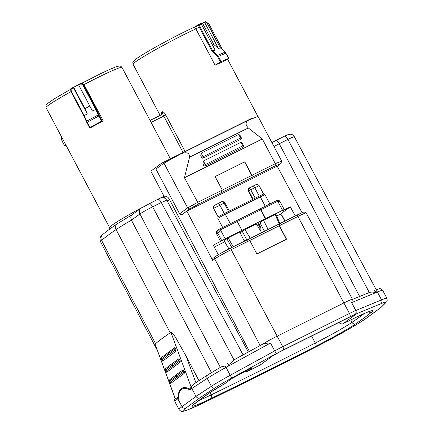 <?xml version="1.0" encoding="UTF-8"?>
<svg xmlns="http://www.w3.org/2000/svg" width="433" height="433" viewBox="0 0 433 433"><rect width="100%" height="100%" fill="white"/><g stroke="black" fill="none" stroke-linecap="round" stroke-linejoin="round"><path stroke-width="0.65" d="M251.887 118.842L251.627 118.355L161.709 163.149L162.337 164.351M302.072 212.7L277.18 166.148L186.867 211.136L182.342 214.303M199.056 24.378A48.631 2.944 -27.9 0 1 200.62 23.68L201.307 23.961A49.232 2.982 152.1 0 0 199.635 24.713L199.9 26.705L195.868 28.881L215.093 65.194A42.954 2.598 -27.9 0 1 223.163 61.697L228.743 58.352A52.425 3.172 152.1 0 0 221.258 61.594L220.565 61.962L217.182 55.954L217.729 55.386L221.258 61.594M161.357 114.805A2.387 2.214 -126.6 0 0 161.747 112.044L161.736 114.242M185.097 151.501L165.763 114.989C164.399 112.575 163.176 111.508 162.094 111.79C162.64 113.121 162.359 114.144 161.244 114.869C161.964 114.528 162.813 114.934 163.793 116.082L151.095 122.409M98.881 114.891L96.348 109.246L83.325 84.646L84.034 84.597L103.26 120.91A42.954 2.598 152.1 0 0 90.778 127.648L89.588 127.73L89.961 127.491A52.425 3.172 -27.9 0 1 101.533 121.24L102.074 120.991L98.881 114.891A0.595 0.281 155.8 0 0 98.226 114.924L101.533 121.24M214.27 247.059A702.104 42.494 -27.9 0 1 224.651 241.852M259.232 224.624A702.104 42.494 -27.9 0 1 260.606 223.942M276.617 216.029A702.104 42.494 -27.9 0 1 280.173 214.275L281.878 215.212L284.995 221.03M174.748 349.014L168.134 353.729A1.494 1.38 53.7 0 0 168.561 354.881L161.969 360.034L162.656 361.133C161.715 360.359 161.282 359.173 161.363 357.566L174.559 347.791L175.868 351.271C176.334 349.474 175.895 348.311 174.548 347.786M162.656 361.133L175.868 351.271M155.117 343.786L155.566 343.678A218.692 13.234 152.1 0 1 170.229 332.766L170.835 332.133L191.088 386.934L189.935 389.061C182.434 385.451 178.428 388.39 177.931 397.884L177.53 397.629L175.343 398.798L155.241 344.527M166.71 372.272L166.028 371.184L179.365 361.257L178.926 360.094L172.253 364.846A2.923 2.701 53.7 0 0 172.069 363.639L165.433 368.754C165.352 370.334 165.779 371.509 166.71 372.272L180.031 362.34C180.507 360.559 180.074 359.406 178.726 358.87M172.069 363.639L178.737 358.876L178.932 360.088M176.182 374.751L169.498 379.925C169.422 381.505 169.844 382.669 170.77 383.405L184.204 373.398C184.68 371.628 184.252 370.48 182.91 369.961L176.182 374.751A2.961 2.739 53.7 0 1 176.366 375.963L183.11 371.173L183.543 372.326L169.996 382.301M164.556 197.253L150.857 171.127L161.709 163.149M155.653 343.845L147.231 327.749M375.952 289.791L376.261 290.776L375.985 292.573L374.318 290.05L375.433 292.8C373.663 291.961 371.617 291.864 369.289 292.502L352.397 299.43M375.433 292.8L351.623 302.607L352.462 299.425M229.376 365.56L270.511 343.017C267.069 343.06 264.287 343.526 262.176 344.403L234.004 359.899C232.045 361.393 230.502 363.276 229.376 365.56L227.514 363.19L228.424 366.085L225.387 365.939L221.209 366.881M178.158 399.286A53.692 3.248 152.1 0 0 178.104 399.323L182.055 406.652A2.982 2.755 53.7 0 0 185.919 408.054L199.786 397.862C198.254 398.409 196.999 397.922 196.008 396.395L211.407 386.301L207.223 378.41A2.982 2.501 -123.3 0 1 207.851 374.826L193.659 384.131M380.916 307.479L385.278 303.046A32.811 1.986 152.1 0 0 380.753 303.793L355.006 314.401A11.929 0.72 152.1 0 0 349.934 316.767L283.231 349.999A11.929 0.72 152.1 0 0 276.779 353.371L232.299 377.755A32.811 1.986 152.1 0 0 215.06 387.849L199.786 397.862M229.907 248.477L246.864 240.028C248.147 239.433 249.099 239.573 249.733 240.456L256.921 253.982L286.586 239.205L279.393 225.68L279.355 223.85L279.209 225.815L286.386 239.308M249.733 240.456L231.211 249.684L277.185 336.165L343.889 302.932L297.915 216.451A1.792 0.677 -116.5 0 0 296.573 215.266C304.448 211.483 302.862 212.424 304.275 211.991L306.25 212.96A14.484 0.877 152.1 0 0 297.915 216.451L249.803 240.467M218.308 254.761L213.29 245.192L221.766 240.71L217.864 233.344C217.561 231.173 218.108 229.75 219.493 229.073L236.304 220.7A1.191 0.449 63.5 0 1 236.331 220.684A1.191 0.449 63.5 0 1 237.23 221.485L220.419 229.858L217.864 233.344L216.76 234.156L220.662 241.522M261.7 232.683L256.396 223.98L245.024 229.647L240.088 232.727M258.588 223.596L256.688 224.456M280.113 201.756L284.221 209.512L282.955 210.487L290.327 206.817L280.173 214.275M284.221 209.512L265.694 218.605L260.958 209.659A1.191 0.449 -116.5 0 0 260.06 208.863A1.191 0.449 -116.5 0 0 260.033 208.879L259.757 209.079A1.191 0.449 63.5 0 1 260.634 209.891L237.257 221.534M219.493 229.073A1.191 0.449 -116.5 0 1 220.419 229.858L225.16 238.805L265.694 218.605M225.16 238.805L221.766 240.71M223.958 240.699L228.131 237.847L239.747 232.061L244.391 241.262M279.301 223.888L275.096 214.449L263.481 220.24L259.995 222.8L264.525 231.276M275.096 214.449L275.783 214.162L279.956 223.542M290.327 206.817L295.203 215.943M243.092 354.854L161.309 202.503L152.632 206.828A11.171 0.677 152.1 0 0 139.924 213.972L131.443 220.208L211.439 372.564M249.419 351.385L169.579 199.71C168.231 197.351 167.041 196.29 166.007 196.533L165.904 196.593M215.39 256.639A12.698 0.769 -27.9 0 1 229.826 248.52A1.792 0.677 63.5 0 1 229.863 248.493A1.792 0.677 63.5 0 1 231.211 249.684A14.484 0.877 152.1 0 0 214.741 258.95A1.792 1.651 53.7 0 1 215.169 256.774L213.144 258.263A1.792 1.651 53.7 0 0 212.717 260.439L186.867 211.136M195.981 382.891L186.076 356.11L198.953 380.661M186.076 356.11L176.734 339.504C174.927 336.1 172.956 333.643 170.835 332.133M228.424 366.085L226.031 367.395A35.793 2.165 152.1 0 0 207.223 378.41L191.83 388.504L196.008 396.395L182.055 406.652A53.692 3.248 -27.9 0 0 179.1 409.607C180.42 411.069 181.427 411.648 182.131 411.35C182.656 411.561 184.794 410.971 188.544 409.564L207.862 400.812A2.982 1.413 -116 0 0 207.943 400.763A599.548 36.285 152.1 0 0 313.254 348.3A50.71 3.069 152.1 0 0 366.372 318.152L380.239 307.96M177.931 397.884L178.423 398.36C178.867 389.126 182.715 386.301 189.957 389.879L191.83 388.504L191.575 386.176L193.627 384.158M189.957 389.879L189.935 389.061M191.088 386.934L191.575 386.176M205.897 21.78L206.021 21.948A49.232 2.982 152.1 0 0 204.668 22.505L203.981 22.224L202.498 23.101A46.455 2.815 152.1 0 0 201.074 23.707M66.097 145.456A52.425 3.172 -27.9 0 1 64.782 145.997L62.027 140.79M62.136 140.682L61.632 139.567M65.984 145.244L64.896 145.889M81.875 83.206L84.034 84.597A42.954 2.598 -27.9 0 1 121.992 67.44L170.38 158.83M160.15 115.411L133.083 64.29A42.954 2.598 152.1 0 1 154.684 50.158A42.954 2.598 152.1 0 1 195.868 28.881L194.785 27.23L194.152 27.268M194.184 27.252L198.942 24.437M70.833 91.379L70.752 89.095L71.201 89.111A49.232 2.982 -27.9 0 1 73.507 87.85L73.318 87.32L73.637 87.298A46.455 2.815 -27.9 0 1 78.53 84.651M170.315 332.934L116.098 229.571A43.987 2.663 152.1 0 1 131.443 220.208L130.798 217.382L131.091 216.094L132.141 214.736M81.312 83.244L80.83 83.277L81.079 83.775L81.447 83.315A0.595 0.59 -93.9 0 0 80.83 83.277A48.631 2.944 152.1 0 0 78.519 84.511L78.709 85.041A49.232 2.982 -27.9 0 1 81.079 83.775L82.855 85.02L95.753 109.376L98.226 114.924A52.144 3.155 152.1 0 0 86.665 121.17L84.175 115.627A49.232 2.982 -27.9 0 1 87.304 113.911L84.938 108.64A46.455 2.815 -27.9 0 1 89.81 106.009M96.348 109.246L95.747 109.381A49.232 2.982 -27.9 0 0 92.505 111.102L78.709 85.041M73.637 87.298L84.938 108.64M73.507 87.85L87.304 113.911M82.33 83.255L81.447 83.315L83.325 84.646L82.855 85.02M89.961 127.491L86.665 121.17A0.595 0.281 155.8 0 0 86.373 121.592A0.595 0.281 155.8 0 0 86.4 121.635L83.867 115.984L84.17 115.633L71.272 91.271L70.844 91.385L83.84 115.936M71.272 91.271L71.061 88.549A0.595 0.59 -93.9 0 0 70.758 89.09L70.844 91.385L83.85 115.968L89.588 127.73L86.4 121.635M103.26 120.91L102.074 120.991M215.093 65.194L220.565 61.962M228.743 58.352L225.198 52.149L220.283 47.819A49.232 2.982 152.1 0 0 218.47 48.566L213.799 44.442A46.455 2.815 152.1 0 0 212.451 45.016M220.283 47.819L207.207 23.452M217.182 55.954L212.17 51.543L212.803 51.062L217.729 55.386A52.144 3.155 -27.9 0 1 225.198 52.149L225.328 52.269M200.62 23.68L199.023 24.394A0.595 0.428 -114.4 0 0 198.991 24.41A0.595 0.363 -120.6 0 0 198.964 24.421L194.206 27.236M199.9 26.705L212.798 51.067A49.232 2.982 152.1 0 1 215.109 50.028L201.307 23.961M202.498 23.101L213.799 44.442M204.668 22.505L218.47 48.566M206.048 21.839A0.595 0.595 0 0 0 205.35 21.65L203.981 22.224M207.391 23.463L206.021 21.948A0.595 0.509 67.8 0 0 205.296 21.677A48.631 2.944 -27.9 0 0 204.078 22.18M199.137 26.949L198.844 24.833A0.595 0.363 -120.6 0 1 198.964 24.421A0.595 0.595 0 0 1 199.023 24.394A0.595 0.428 -114.4 0 1 199.635 24.713L194.785 27.23M246.68 240.163C247.903 239.584 248.845 239.698 249.5 240.51M231.374 378.799A2.982 2.755 53.7 0 0 231.747 378.572L224.949 383.53L231.374 378.799L248.964 369.381C251.562 368.11 252.493 367.779 251.757 368.38L247.952 371.178L246.615 371.714L244.353 371.687M167.95 352.527A2.923 2.701 -126.3 0 1 168.134 353.729L161.531 358.838M169.216 355.948A2.961 2.739 -126.3 0 0 168.561 354.881L175.192 350.189M173.335 367.065A2.961 2.739 53.7 0 0 172.675 365.999A1.494 1.38 53.7 0 1 172.253 364.846L165.601 369.999L165.433 368.754M161.525 358.751L161.33 357.598M169.639 381.24L176.366 375.963A1.494 1.38 -126.3 0 0 176.794 377.116A2.961 2.739 53.7 0 1 177.449 378.177M219.066 229.344L217.469 230.518A2.982 2.755 53.7 0 0 216.76 234.156M215.369 204.917C213.788 205.567 213.193 206.714 213.583 208.354L218.108 216.906L217.815 218.329L222.67 227.493M215.434 204.879L221.983 201.54A2.387 0.904 63.5 0 0 222.075 201.529M255.291 185.026L248.683 188.241L248.049 190.585L252.704 199.38M259.134 185.66C258.025 184.415 256.747 184.204 255.302 185.021L249.007 188.117M269.883 203.97L265.028 194.812L263.665 194.211L259.14 185.66L250.75 189.735L255.199 198.135M224.456 213.453L259.356 196.068A1.191 0.449 63.5 0 1 259.378 196.052L262.669 194.541A7.161 0.433 -27.9 0 0 259.41 196.041M263.481 220.24L268.141 229.474M259.757 209.079L236.483 220.678M279.951 201.383L277.77 201.285L260.958 209.659M228.505 211.434L224.056 203.034A2.387 0.904 -116.5 0 0 222.676 201.464A2.387 0.904 -116.5 0 0 222.253 201.442A2.387 0.904 -116.5 0 0 222.205 201.469L218.108 203.51M248.683 188.241A2.387 0.904 -116.5 0 0 248.851 188.203A2.387 0.904 -116.5 0 0 248.899 188.171A2.387 0.904 63.5 0 1 248.953 188.139A2.387 0.904 63.5 0 1 250.75 189.735L248.715 190.883L248.255 190.488A4.178 1.58 63.5 0 1 248.049 190.585M253.11 199.175L248.715 190.883M224.521 202.308L229.376 211.001M241.966 230.432L237.23 221.485M265.375 218.844L260.634 209.891M224.987 202.704L213.583 208.354M218.108 216.906L220.04 215.78A7.161 0.433 -27.9 0 1 224.402 213.48A1.191 0.449 63.5 0 1 224.429 213.464A1.191 0.449 63.5 0 1 225.328 214.265L230.313 223.682M215.401 204.896L217.999 203.564A2.387 0.904 -116.5 0 1 218.053 203.532L222.253 201.442M222.291 190.092L221.09 192.815L198.498 204.067L197.702 202.33L222.286 190.087L215.098 176.572L244.764 161.79L251.952 175.316L275.291 163.679L281.71 161.114L258.025 116.38L247.822 120.482C245.365 122.528 245.522 125.018 248.282 127.946L189.54 157.211L184.463 177.736L197.702 202.33M277.234 166.245L280.79 163.625L275.069 165.926L221.306 192.68M253.532 176.696L251.768 175.452A1.792 0.677 63.5 0 1 251.768 175.452L253.716 176.561M200.766 155.745L201.193 157.239A1.191 0.99 -63.9 0 0 201.659 157.818L202.151 158.061A1.191 0.99 -63.9 0 1 201.686 157.482L200.766 155.745L201.161 153.158L238.729 134.441L240.017 135.285M203.396 161.011L205.285 164.567L203.927 165.33A1.191 0.99 116.1 0 0 204.392 165.909L203.9 165.671A1.191 0.99 -63.9 0 1 203.434 165.092L203.007 163.593L203.396 161.011L240.97 142.289L242.258 143.134M198.498 204.067L189.697 208.923L182.477 214.227C181.194 214.828 180.236 214.681 179.608 213.794L155.923 169.065L163.966 163.149L187.651 207.883L197.708 202.341M163.966 163.149L180.951 153.796C186.742 151.734 189.605 152.871 189.54 157.211M184.463 177.736L262.311 138.955L275.291 163.679M262.311 138.955L248.282 127.946M215.12 176.604L244.764 161.79M244.58 161.926L251.762 175.441L222.302 190.119M280.79 163.625L281.71 161.114M275.069 165.926L275.296 163.685M189.697 208.923L187.651 207.883L179.608 213.794M242.393 231.579L247.644 241.495M250.334 238.345L245.024 229.647M260.834 227.845L260.136 227.915L257.965 223.818M161.747 112.044A42.954 2.598 -27.9 0 1 162.094 111.79M222.605 49.779L209.004 24.091A42.954 2.598 152.1 0 0 207.808 24.075M141.959 207.569A42.954 2.598 -27.9 0 0 109.598 227.623L46.071 107.638A42.954 2.598 -27.9 0 1 70.98 91.655M158.164 199.11A42.954 2.598 -27.9 0 1 164.004 196.209M247.47 239.774L296.535 215.288A1.792 0.677 -116.5 0 1 296.573 215.266L279.469 223.785M147.247 327.759L101.571 240.364L100.532 241.711C99.2 236.867 100.9 236.662 102.589 234.664A4.774 4.601 49.5 0 0 101.571 240.364A218.183 13.207 152.1 0 1 116.098 229.571A4.774 4.206 55.6 0 1 117.202 223.796C110.913 228.099 106.042 231.72 102.589 234.664M247.974 371.168A39.257 2.376 -27.9 0 1 249.781 370.247A705.622 42.71 -27.9 0 1 260.309 364.932L272.536 355.942L279.323 352.126L352.305 315.765C355.19 314.358 356.224 313.985 355.406 314.656L343.18 323.646A705.622 42.71 -27.9 0 1 353.101 318.775A39.257 2.376 -27.9 0 1 371.72 312.079A272.216 16.476 -27.9 0 1 355.807 323.787A39.257 2.376 -27.9 0 1 316.036 346.184A584.22 35.36 -27.9 0 1 211.331 398.344A39.257 2.376 -27.9 0 1 193.356 404.72A272.216 16.476 -27.9 0 1 209.377 392.953A39.257 2.376 -27.9 0 1 224.927 383.541M185.919 408.054A50.71 3.069 152.1 0 0 207.943 400.763M376.261 290.776A2.982 2.522 67.6 0 1 377.37 291.999L375.985 292.573M376.028 289.731L379.064 288.833C379.887 288.264 381.116 288.806 382.75 290.456A35.793 2.165 152.1 0 0 377.37 291.999L381.549 299.896A2.982 2.522 67.6 0 1 380.753 303.793M225.387 365.939A2.982 0.687 61.3 0 0 226.031 367.395L230.21 375.287L274.695 350.909A14.917 0.904 -27.9 0 1 282.754 346.687L349.463 313.46A14.917 0.904 -27.9 0 1 355.802 310.504L381.549 299.896A35.793 2.165 -27.9 0 1 386.929 298.348C387.692 302.088 386.517 301.449 385.965 302.548A2.982 2.917 -134.3 0 1 385.278 303.046M198.709 400.606A36.275 2.197 152.1 0 0 211.125 394.918A581.238 35.181 152.1 0 0 315.294 343.023L311.614 336.046M211.331 398.344A2.982 1.418 64 0 0 211.125 394.918L209.913 392.617M316.036 346.184A2.982 0.823 63.1 0 0 315.294 343.023A36.275 2.197 152.1 0 0 352.045 322.331L350.762 319.927M178.109 399.194L177.876 398.761A53.692 3.248 152.1 0 0 174.921 401.716L174.564 399.962L175.056 398.436M178.423 398.36L177.876 398.761A2.982 2.755 -126.3 0 1 177.53 397.629M313.162 348.343A2.982 0.828 -116.9 0 0 313.211 348.327C334.779 337.415 359.136 323.613 366.746 317.925A2.982 2.755 -126.3 0 1 366.372 318.152M207.77 400.85A2.982 1.413 -116 0 0 207.862 400.812C241.587 384.336 276.709 366.843 313.211 348.327A2.982 0.828 -116.9 0 0 313.254 348.3M355.807 323.787A2.982 2.636 55.5 0 1 352.045 322.331A269.234 16.297 152.1 0 0 364.175 313.6M212.717 260.439L214.741 258.95L260.13 345.518M262.176 344.403A14.917 0.904 -27.9 0 1 277.185 336.165L282.754 346.687A2.982 1.126 -116.5 0 1 283.231 349.999M349.934 316.767A2.982 1.126 -116.5 0 0 349.463 313.46L343.889 302.932A14.917 0.904 -27.9 0 1 352.473 299.333L306.25 212.96M281.878 215.212L280.887 214.595M284.227 136.319A4.774 1.802 63.5 0 1 284.324 136.26L288.432 134.457L290.283 134.198C292.086 134.322 293.439 135.172 294.343 136.736A11.171 0.677 152.1 0 0 287.913 139.431L279.236 143.751L359.623 296.453M275.545 140.644A4.774 1.802 63.5 0 1 275.659 140.579A4.774 1.802 63.5 0 1 279.236 143.751L273.975 146.5M271.897 142.581L284.324 136.26A4.774 1.802 63.5 0 1 287.913 139.431L369.289 292.502M132.092 214.768L141.066 208.176A4.774 4.411 53.7 0 0 139.924 213.972L220.348 367.357M148.941 203.716A4.774 1.802 63.5 0 1 149.039 203.656A4.774 1.802 63.5 0 1 152.632 206.828L234.004 359.899M157.617 199.397A4.774 1.802 63.5 0 1 157.72 199.332C159.961 198.173 161.449 197.627 162.191 197.686C163.23 197.946 163.955 196.836 166.786 200.208L161.309 202.503A4.774 1.802 63.5 0 0 157.72 199.332L141.066 208.176M169.579 199.71L167.181 200.907M215.06 387.849A2.982 2.501 -123.3 0 1 211.407 386.301A35.793 2.165 -27.9 0 1 230.21 375.287A2.982 0.687 -118.7 0 0 232.299 377.755M276.779 353.371A2.982 0.687 -118.7 0 1 274.695 350.909L270.511 343.017M355.006 314.401A2.982 2.522 -112.4 0 0 355.802 310.504L351.623 302.607M61.822 139.702L61.394 136.574M71.061 88.549L73.312 87.32A48.631 2.944 152.1 0 0 71.072 88.549A0.595 0.595 0 0 0 70.752 89.117M150.056 120.444L161.244 114.869M165.763 114.989L163.793 116.082L183.078 152.503M86.827 122.523L87.206 122.285A52.425 3.172 -27.9 0 1 98.778 116.033L99.319 115.784M212.17 51.543L199.142 26.943M217.804 56.755L218.503 56.387A52.425 3.172 152.1 0 1 225.983 53.145L225.999 53.178M225.046 383.481L209.675 392.785A2.982 2.636 -124.5 0 1 209.377 392.953M209.675 392.785L193.849 404.4A2.982 2.847 -129.2 0 1 193.356 404.72M251.757 368.38A2.982 2.755 -126.3 0 1 250.507 368.656M247.806 371.254L260.26 364.959A2.982 2.982 0 0 0 260.682 364.7A2.982 2.755 53.7 0 1 260.309 364.932A2.982 0.931 63.2 0 1 260.26 364.959A2.982 0.931 63.2 0 1 260.206 364.981M368.635 311.755A2.982 2.852 50.7 0 0 371.72 312.079M272.536 355.942A2.982 2.755 53.7 0 0 272.909 355.715L279.258 352.164A2.982 1.126 63.5 0 1 279.188 352.191M342.974 323.738A2.982 1.321 -116.2 0 0 343.104 323.689A2.982 1.321 -116.2 0 0 343.18 323.646A2.982 2.755 53.7 0 1 339.32 322.255M279.323 352.126A2.982 1.126 63.5 0 1 279.253 352.17L352.24 315.809A2.982 1.126 63.5 0 1 352.17 315.836M352.305 315.765A2.982 1.126 63.5 0 1 352.24 315.809L354.735 314.629M354.086 314.926A2.982 2.755 53.7 0 0 355.406 314.656M179.365 361.257A2.961 2.63 -124.2 0 1 180.031 362.334M169.503 379.925A2.961 2.847 -129.6 0 1 169.671 381.164L170.099 382.334A2.961 2.847 50.2 0 1 170.77 383.405M184.204 373.398A2.961 2.63 -124.4 0 0 183.543 372.326L183.11 371.173A2.961 2.63 55.4 0 0 182.91 369.961M231.823 247.519L226.773 238.61M228.131 237.847L233.219 246.826M224.023 240.629L228.992 248.932M260.087 208.852L276.844 200.506A1.191 0.449 63.5 0 1 277.77 201.285L282.505 210.232M219.558 216.045L259.378 196.052A1.191 0.449 63.5 0 1 260.282 196.853L225.328 214.265A8.351 0.503 152.1 0 0 217.815 218.329M224.299 213.529L219.85 205.128A2.387 0.904 -116.5 0 0 218.059 203.532M252.953 186.152A2.387 0.904 63.5 0 1 253.013 186.12A2.387 0.904 63.5 0 1 254.804 187.716L259.253 196.117M265.267 206.27L260.282 196.853A8.351 0.503 152.1 0 1 265.028 194.812M248.255 190.488L248.899 188.171M201.193 157.239L201.686 157.482L240.618 137.997L238.729 134.441M202.974 158.034A1.191 0.449 -116.5 0 0 203.207 158.056A1.191 0.449 -116.5 0 0 203.045 156.719L201.161 153.158M202.39 158.148A1.191 1.191 0 0 0 203.207 158.056L240.78 139.339A1.191 0.449 -116.5 0 0 240.618 137.997L241.235 137.775M243.476 145.629L242.853 145.851A1.191 0.449 63.5 0 1 243.021 147.188A1.191 1.191 0 0 0 243.541 145.558L242.383 143.377M204.63 165.996A1.191 1.191 0 0 0 205.448 165.904A1.191 0.449 63.5 0 0 205.285 164.567L242.853 145.851L240.97 142.289M203.434 165.092L203.927 165.33L203.007 163.593M182.477 214.227L183.051 213.945M260.114 230.075L260.136 227.915M243.811 240.115L245.024 240.943M257.895 116.434L227.541 59.105M109.598 227.623L109.825 229.008M157.504 350.687L100.516 241.711M262.382 344.284L234.762 359.422M221.409 366.762L207.851 374.826M174.921 401.716L179.1 409.607M366.746 317.925L380.618 307.728M284.795 221.128L281.715 215.38M294.343 136.736L376.385 290.056M166.797 200.192L248.288 352.007M380.921 307.473L385.965 302.548M382.75 290.456L386.929 298.348M175.111 398.582L155.236 344.516M206.839 22.711L207.856 22.987L209.004 24.091M61.058 135.946L61.946 140.812L64.701 146.018M81.913 83.179L100.732 73.626C112.347 68.089 116.758 66.379 118.934 66.087C119.914 65.724 120.937 66.173 121.992 67.44M133.083 64.29C132.595 61.567 132.779 62.114 134.566 60.144C139.902 55.213 175.36 35.744 194.238 27.219M46.071 107.638L46.066 105.219L47.554 103.492L54.401 98.762L70.758 89.22M150.051 120.439L161.32 114.826M161.184 114.951L161.85 114.101M132.449 214.535L117.202 223.796M81.42 83.293A0.595 0.595 0 0 0 80.83 83.277L78.514 84.511M81.068 83.206L82.048 83.141M207.445 23.393L220.375 47.819M228.824 58.331L225.306 52.155L220.359 47.803M207.418 23.36L206.021 21.802M215.169 256.774C218.297 254.626 223.201 251.865 229.863 248.493L246.967 239.974M231.747 378.572L241.484 373.116L251.091 368.38M193.849 404.4L193.443 404.671M339.158 322.423A2.982 2.982 0 0 0 343.104 323.689L353.019 318.823C361.355 314.759 367.081 312.22 370.204 311.203L371.227 310.926M260.682 364.7L272.909 355.715M166.007 196.533L163.512 197.773M169.633 381.294A1.494 1.494 0 0 0 169.958 382.263M228.916 248.975L223.964 240.71M219.103 229.317L236.331 220.684M260.06 208.863L276.871 200.49C277.212 199.802 279.826 200.528 279.989 201.524M254.761 185.275L248.953 188.139M224.64 202.308L222.676 201.464M218.053 203.532L215.612 204.787M240.78 139.339A1.191 1.191 0 0 0 241.3 137.71L240.147 135.524M205.448 165.904L243.021 147.188M247.822 120.482L180.951 153.796M277.244 166.261L281.044 163.468M258.653 223.531L260.931 227.839M260.926 231.411L260.964 227.947"/></g></svg>
